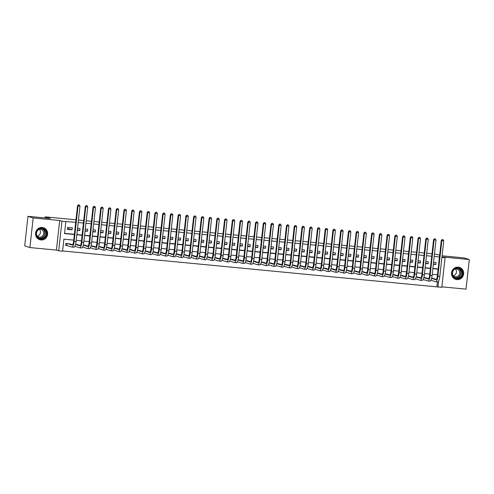 <?xml version="1.0" encoding="UTF-8"?>
<svg xmlns="http://www.w3.org/2000/svg" width="494" height="494" viewBox="0 0 494 494"><rect width="100%" height="100%" fill="white"/><g stroke="black" fill="none" stroke-linecap="round" stroke-linejoin="round"><path stroke-width="0.74" d="M40.909 239.961A6.292 6.058 107.4 0 0 43.484 227.715A6.292 6.058 107.4 0 0 35.667 232.513A6.292 6.058 107.4 0 0 40.909 239.961M456.913 279.623A6.292 6.058 107.4 0 0 459.488 267.377A6.292 6.058 107.4 0 0 451.664 272.182A6.292 6.058 107.4 0 0 456.913 279.623M73.736 240.109L63.899 239.17L62.571 251.174L58.706 250.81L61.972 221.195L65.844 221.565L64.516 233.569L74.353 234.508M56.415 250.088L59.681 220.478L33.172 217.953L27.967 216.316L24.7 245.932L29.906 247.562L56.415 250.088L58.706 250.81M441.871 286.841L466.033 289.144L469.3 259.535L442.791 257.01L445.082 257.726L441.815 287.335L437.943 286.965L438.586 281.135M62.596 250.952L437.943 286.965M33.172 217.953L29.906 247.562M442.087 255.806L464.094 257.905L469.3 259.535M72.291 227.814L67.641 227.376L67.425 229.377L72.068 229.815L72.291 227.814M77.311 230.315L79.806 230.556L80.028 228.555L77.533 228.314M85.048 231.056L87.543 231.291L87.765 229.29L85.271 229.055M92.792 231.791L95.286 232.032L95.509 230.031L93.008 229.79M100.529 232.532L103.024 232.767L103.246 230.766L100.751 230.531M108.266 233.267L110.767 233.508L110.983 231.507L108.489 231.266M116.01 234.008L118.504 234.242L118.727 232.242L116.232 232.007M123.747 234.743L126.242 234.983L126.464 232.983L123.969 232.742M131.49 235.484L133.985 235.718L134.207 233.718L131.707 233.483M139.228 236.218L141.722 236.459L141.945 234.459L139.45 234.218M146.965 236.959L149.46 237.194L149.682 235.193L147.187 234.959M154.708 237.694L157.203 237.935L157.425 235.934L154.925 235.694M162.446 238.435L164.94 238.67L165.163 236.669L162.668 236.435M170.183 239.17L172.684 239.411L172.9 237.41L170.405 237.169M177.926 239.911L180.421 240.146L180.643 238.145L178.149 237.91M185.664 240.646L188.158 240.887L188.381 238.886L185.886 238.645M193.407 241.387L195.902 241.622L196.118 239.621L193.623 239.386M201.144 242.122L203.639 242.363L203.861 240.362L201.367 240.121M208.882 242.863L211.376 243.097L211.599 241.097L209.104 240.862M216.625 243.598L219.12 243.838L219.342 241.838L216.841 241.597M224.362 244.339L226.857 244.573L227.079 242.573L224.585 242.338M232.1 245.073L234.601 245.314L234.817 243.314L232.322 243.073M239.843 245.814L242.338 246.049L242.56 244.048L240.065 243.814M247.58 246.549L250.075 246.79L250.297 244.789L247.803 244.549M255.324 247.29L257.819 247.525L258.035 245.524L255.54 245.29M263.061 248.025L265.556 248.266L265.778 246.265L263.283 246.024M270.798 248.766L273.293 249.001L273.515 247L271.021 246.765M278.542 249.501L281.037 249.742L281.259 247.741L278.758 247.5M286.279 250.242L288.774 250.477L288.996 248.476L286.501 248.241M294.016 250.977L296.517 251.218L296.733 249.217L294.239 248.976M301.76 251.718L304.255 251.952L304.477 249.952L301.982 249.717M309.497 252.453L311.992 252.693L312.214 250.693L309.719 250.452M317.234 253.194L319.735 253.428L319.951 251.427L317.457 251.193M324.978 253.928L327.473 254.169L327.695 252.168L325.2 251.928M332.715 254.669L335.21 254.904L335.432 252.903L332.937 252.669M340.459 255.404L342.953 255.645L343.176 253.644L340.675 253.403M348.196 256.145L350.691 256.386L350.913 254.379L348.418 254.144M355.933 256.88L358.434 257.121L358.65 255.12L356.155 254.879M363.677 257.621L366.171 257.862L366.394 255.861L363.899 255.62M371.414 258.356L373.909 258.597L374.131 256.596L371.636 256.355M379.151 259.097L381.652 259.338L381.868 257.337L379.373 257.096M386.895 259.832L389.389 260.072L389.612 258.072L387.117 257.831M394.632 260.573L397.127 260.813L397.349 258.813L394.854 258.572M402.375 261.314L404.87 261.548L405.092 259.548L402.591 259.313M410.113 262.048L412.607 262.289L412.83 260.289L410.335 260.048M417.85 262.789L420.351 263.024L420.567 261.023L418.072 260.789M425.593 263.524L428.088 263.765L428.31 261.764L425.809 261.524M436.9 286.644L437.425 281.901M434.251 278.789L431.62 278.252M426.507 278.054L423.883 277.517M418.77 277.313L416.139 276.776M411.033 276.578L408.402 276.041M403.289 275.837L400.665 275.3M395.552 275.102L392.921 274.565M387.815 274.361L385.184 273.824M380.071 273.627L377.447 273.083M372.334 272.886L369.703 272.348M364.591 272.151L361.966 271.607M356.853 271.41L354.223 270.873M349.116 270.675L346.485 270.132M341.373 269.934L338.748 269.397M333.635 269.199L331.005 268.656M325.898 268.458L323.267 267.921M318.155 267.723L315.53 267.18M310.417 266.982L307.787 266.445M302.674 266.247L300.049 265.704M294.937 265.506L292.306 264.969M287.199 264.772L284.569 264.228M279.456 264.031L276.831 263.493M271.719 263.296L269.088 262.752M263.981 262.555L261.351 262.018M256.238 261.82L253.613 261.277M248.501 261.079L245.87 260.542M240.757 260.344L238.133 259.801M233.02 259.603L230.395 259.066M225.283 258.868L222.652 258.325M217.539 258.127L214.915 257.59M209.802 257.393L207.171 256.849M202.065 256.652L199.434 256.114M194.321 255.917L191.697 255.373M186.584 255.176L183.953 254.638M178.84 254.441L176.216 253.897M171.103 253.7L168.479 253.163M163.366 252.965L160.735 252.422M155.622 252.224L152.998 251.687M147.885 251.489L145.255 250.946M140.148 250.748L137.517 250.211M132.404 250.013L129.78 249.47M124.667 249.272L122.037 248.735M116.924 248.538L114.299 247.994M109.186 247.797L106.562 247.259M101.449 247.062L98.819 246.518M93.706 246.321L91.081 245.784M85.968 245.586L83.338 245.043M78.231 244.845L75.601 244.308M70.488 244.11L65.875 243.381L65.659 245.382L67.011 245.506M439.462 256.96L434.195 256.46M431.725 256.225L426.452 255.719M423.988 255.484L418.714 254.984M416.244 254.75L410.971 254.243M408.507 254.009L403.234 253.508M400.764 253.274L395.496 252.767M393.026 252.533L387.753 252.033M385.289 251.798L380.016 251.292M377.546 251.057L372.278 250.557M369.808 250.322L364.535 249.816M362.071 249.581L356.798 249.081M354.328 248.846L349.054 248.34M346.59 248.105L341.317 247.605M338.847 247.371L333.58 246.864M331.11 246.63L325.836 246.129M323.372 245.895L318.099 245.388M315.629 245.154L310.362 244.654M307.892 244.419L302.618 243.913M300.154 243.678L294.881 243.178M292.411 242.943L287.144 242.437M284.674 242.202L279.4 241.702M276.93 241.467L271.663 240.961M269.193 240.726L263.92 240.226M261.456 239.991L256.182 239.485M253.712 239.25L248.445 238.75M245.975 238.516L240.702 238.009M238.238 237.775L232.964 237.274M230.494 237.04L225.227 236.533M222.757 236.299L217.484 235.799M215.014 235.564L209.746 235.058M207.276 234.823L202.003 234.323M199.539 234.088L194.266 233.582M191.796 233.347L186.528 232.847M184.058 232.612L178.785 232.106M176.321 231.871L171.048 231.371M168.578 231.136L163.31 230.63M160.84 230.395L155.567 229.895M153.103 229.661L147.83 229.154M145.36 228.92L140.086 228.419M137.622 228.185L132.349 227.678M129.879 227.444L124.612 226.944M122.142 226.709L116.868 226.203M114.404 225.968L109.131 225.468M106.661 225.233L101.394 224.727M98.924 224.492L93.65 223.992M91.186 223.751L85.913 223.251M83.443 223.016L78.169 222.516M75.706 222.275L65.844 221.565M64.541 233.347L74.378 234.286M76.848 234.52L82.121 235.021M84.585 235.255L89.859 235.762M92.329 235.996L97.596 236.496M100.066 236.731L105.339 237.237M107.803 237.472L113.077 237.972M115.547 238.207L120.814 238.713M123.284 238.948L128.557 239.448M131.021 239.683L136.295 240.189M138.765 240.424L144.038 240.924M146.502 241.158L151.775 241.665M154.245 241.899L159.513 242.4M161.983 242.634L167.256 243.141M169.72 243.375L174.993 243.875M177.463 244.11L182.731 244.616M185.201 244.851L190.474 245.351M192.938 245.586L198.211 246.092M200.681 246.327L205.949 246.827M208.419 247.062L213.692 247.568M216.162 247.803L221.429 248.303M223.899 248.538L229.173 249.044M231.637 249.279L236.91 249.779M239.38 250.013L244.647 250.52M247.117 250.754L252.391 251.255M254.855 251.489L260.128 251.996M262.598 252.23L267.865 252.73M270.335 252.965L275.609 253.471M278.079 253.706L283.346 254.206M285.816 254.441L291.089 254.947M293.553 255.182L298.827 255.682M301.297 255.917L306.564 256.423M309.034 256.658L314.308 257.158M316.771 257.393L322.045 257.899M324.515 258.134L329.782 258.634M332.252 258.868L337.526 259.375M339.989 259.609L345.263 260.11M347.733 260.344L353.006 260.851M355.47 261.085L360.744 261.585M363.214 261.82L368.481 262.326M370.951 262.561L376.224 263.061M378.688 263.296L383.962 263.802M386.432 264.037L391.699 264.537M394.169 264.772L399.442 265.278M401.906 265.513L407.18 266.013M409.65 266.247L414.923 266.754M417.387 266.988L422.66 267.489M425.13 267.723L430.398 268.23M432.868 268.464L438.141 268.964M433.331 264.265L435.825 264.5L436.048 262.499L433.553 262.265M27.967 216.316L50.221 218.441L45.226 216.872L45.102 217.953M45.226 216.872L75.977 219.805M78.447 220.04L83.714 220.546M86.184 220.781L91.458 221.281M93.922 221.516L99.195 222.022M101.665 222.257L106.932 222.757M109.402 222.992L114.676 223.498M117.14 223.733L122.413 224.233M124.883 224.467L130.157 224.974M132.62 225.208L137.894 225.709M140.364 225.943L145.631 226.45M148.101 226.684L153.375 227.184M155.838 227.419L161.112 227.925M163.582 228.16L168.849 228.66M171.319 228.895L176.593 229.401M179.056 229.636L184.33 230.136M186.8 230.371L192.073 230.877M194.537 231.112L199.811 231.612M202.281 231.847L207.548 232.353M210.018 232.588L215.291 233.088M217.755 233.322L223.029 233.829M225.499 234.063L230.766 234.564M233.236 234.798L238.509 235.305M240.973 235.539L246.247 236.039M248.717 236.274L253.99 236.78M256.454 237.015L261.727 237.515M264.197 237.75L269.465 238.256M271.935 238.491L277.208 238.991M279.672 239.226L284.945 239.732M287.415 239.967L292.683 240.467M295.153 240.702L300.426 241.208M302.89 241.443L308.163 241.943M310.633 242.177L315.907 242.684M318.371 242.918L323.644 243.419M326.114 243.653L331.381 244.16M333.851 244.394L339.125 244.894M341.589 245.129L346.862 245.635M349.332 245.87L354.599 246.37M357.069 246.605L362.343 247.111M364.807 247.346L370.08 247.846M372.55 248.081L377.824 248.587M380.287 248.822L385.561 249.322M388.031 249.556L393.298 250.063M395.768 250.297L401.042 250.798M403.505 251.032L408.779 251.539M411.249 251.773L416.516 252.273M418.986 252.508L424.26 253.014M426.723 253.249L431.997 253.749M434.467 253.99L439.672 255.102M59.681 220.478L61.972 221.195M441.908 257.423L445.082 257.726M437.499 274.794L432.225 274.293M429.755 274.053L424.482 273.553M422.018 273.318L416.745 272.818M414.275 272.577L409.007 272.077M406.537 271.842L401.264 271.342M398.8 271.101L393.527 270.601M391.057 270.366L385.789 269.866M383.319 269.625L378.046 269.125M375.582 268.89L370.309 268.39M367.839 268.149L362.565 267.649M360.101 267.415L354.828 266.908M352.358 266.674L347.091 266.173M344.621 265.939L339.347 265.432M336.883 265.198L331.61 264.698M329.14 264.463L323.873 263.957M321.403 263.722L316.129 263.222M313.665 262.987L308.392 262.481M305.922 262.246L300.648 261.746M298.185 261.511L292.911 261.005M290.441 260.77L285.174 260.27M282.704 260.035L277.43 259.529M274.967 259.294L269.693 258.794M267.223 258.56L261.956 258.053M259.486 257.819L254.212 257.318M251.749 257.084L246.475 256.577M244.005 256.343L238.732 255.843M236.268 255.608L230.994 255.102M228.524 254.867L223.257 254.367M220.787 254.132L215.514 253.626M213.05 253.391L207.776 252.891M205.306 252.656L200.039 252.15M197.569 251.915L192.296 251.415M189.832 251.18L184.558 250.674M182.088 250.439L176.815 249.939M174.351 249.705L169.078 249.198M166.608 248.964L161.34 248.463M158.87 248.229L153.597 247.722M151.133 247.488L145.86 246.988M143.39 246.753L138.122 246.247M135.652 246.012L130.379 245.512M127.915 245.277L122.642 244.771M120.172 244.536L114.898 244.036M112.434 243.801L107.161 243.295M104.691 243.06L99.424 242.56M96.954 242.326L91.68 241.819M89.216 241.585L83.943 241.084M81.473 240.85L76.206 240.343M76.823 234.743L82.09 235.243M84.56 235.484L89.834 235.984M92.304 236.218L97.571 236.719M100.041 236.959L105.315 237.46M107.778 237.694L113.052 238.194M115.522 238.435L120.789 238.935M123.259 239.17L128.533 239.67M130.996 239.911L136.27 240.411M138.74 240.646L144.007 241.146M146.477 241.387L151.751 241.887M154.221 242.122L159.488 242.622M161.958 242.863L167.231 243.363M169.695 243.598L174.969 244.104M177.439 244.339L182.706 244.839M185.176 245.073L190.449 245.58M192.913 245.814L198.187 246.315M200.657 246.549L205.924 247.056M208.394 247.29L213.667 247.79M216.137 248.025L221.405 248.531M223.875 248.766L229.148 249.266M231.612 249.501L236.885 250.007M239.355 250.242L244.623 250.742M247.093 250.977L252.366 251.483M254.83 251.718L260.103 252.218M262.573 252.453L267.841 252.959M270.311 253.194L275.584 253.694M278.048 253.928L283.321 254.435M285.791 254.669L291.065 255.17M293.529 255.404L298.802 255.911M301.272 256.145L306.539 256.645M309.009 256.88L314.283 257.386M316.747 257.621L322.02 258.121M324.49 258.356L329.757 258.862M332.227 259.097L337.501 259.597M339.965 259.832L345.238 260.338M347.708 260.573L352.982 261.073M355.445 261.307L360.719 261.814M363.189 262.048L368.456 262.549M370.926 262.783L376.2 263.29M378.663 263.524L383.937 264.024M386.407 264.259L391.674 264.765M394.144 265L399.418 265.5M401.881 265.735L407.155 266.241M409.625 266.476L414.898 266.976M417.362 267.211L422.636 267.717M425.106 267.952L430.373 268.452M432.843 268.687L438.116 269.193M433.392 263.734L435.825 264.5M425.649 262.999L428.088 263.765M417.912 262.258L420.351 263.024M410.168 261.524L412.607 262.289M402.431 260.783L404.87 261.548M394.694 260.048L397.127 260.813M386.95 259.307L389.389 260.072M379.213 258.572L381.652 259.338M371.476 257.831L373.909 258.597M363.732 257.096L366.171 257.862M355.995 256.355L358.434 257.121M348.251 255.62L350.691 256.386M340.514 254.879L342.953 255.645M332.777 254.144L335.21 254.904M325.033 253.403L327.473 254.169M317.296 252.669L319.735 253.428M309.559 251.928L311.992 252.693M301.815 251.193L304.255 251.952M294.078 250.452L296.517 251.218M286.335 249.717L288.774 250.477M278.597 248.976L281.037 249.742M270.86 248.241L273.293 249.001M263.117 247.5L265.556 248.266M255.379 246.765L257.819 247.525M247.642 246.024L250.075 246.79M239.899 245.29L242.338 246.049M232.161 244.549L234.601 245.314M224.418 243.814L226.857 244.573M216.681 243.073L219.12 243.838M208.943 242.338L211.376 243.097M201.2 241.597L203.639 242.363M193.463 240.862L195.902 241.622M185.725 240.121L188.158 240.887M177.982 239.386L180.421 240.146M170.245 238.645L172.684 239.411M162.501 237.91L164.94 238.67M154.764 237.169L157.203 237.935M147.027 236.435L149.46 237.194M139.283 235.694L141.722 236.459M131.546 234.959L133.985 235.718M123.809 234.218L126.242 234.983M116.065 233.483L118.504 234.242M108.328 232.742L110.767 233.508M100.585 232.001L103.024 232.767M92.847 231.266L95.286 232.032M85.11 230.525L87.543 231.291M77.367 229.79L79.806 230.556M67.53 228.395L72.068 229.815M443.118 239.676L442.136 239.541L443.118 239.676L443.742 240.825L441.803 240.64L437.875 276.214A6.045 1.606 95.4 0 1 435.745 281.741A6.045 1.606 95.4 0 1 435.652 281.722L430.929 280.24M432.929 278.375L436.375 279.456M431.589 278.381L435.875 279.721A4.032 1.068 -84.6 0 0 435.936 279.734A4.032 1.068 -84.6 0 0 437.357 276.047L441.284 240.473L442.136 239.541M443.742 240.825L439.814 276.393A6.045 1.606 95.4 0 1 437.678 281.926A6.045 1.606 95.4 0 1 437.591 281.907M442.346 239.602L441.803 240.64L441.284 240.473M458.037 267.927A5.44 5.243 -72.6 0 1 462.662 273.824A5.44 5.243 -72.6 0 1 456.839 278.733A5.44 5.243 -72.6 0 1 452.214 272.83A5.44 5.243 -72.6 0 1 458.037 267.927M456.783 278.295A5.039 4.854 107.4 0 0 458.84 268.489A5.039 4.854 107.4 0 0 452.578 272.336A5.039 4.854 107.4 0 0 456.783 278.295M455.332 268.952A3.971 3.822 -72.6 0 1 453.208 275.714M454.715 269.119A3.971 3.822 -72.6 0 1 459.655 273.608A3.971 3.822 -72.6 0 1 452.8 275.232M454.412 278.783A6.249 6.014 107.4 0 0 463.335 274.522A6.249 6.014 107.4 0 0 458.068 267.118M46.257 231.396A5.44 5.243 -72.6 0 1 43.528 238.59A5.44 5.243 -72.6 0 1 36.612 235.934A5.44 5.243 -72.6 0 1 39.341 228.734A5.44 5.243 -72.6 0 1 46.257 231.396M36.865 235.731A5.039 4.854 107.4 0 0 44.935 236.929A5.039 4.854 107.4 0 0 42.836 228.821A5.039 4.854 107.4 0 0 36.865 235.731M39.329 229.29A3.971 3.822 -72.6 0 1 37.211 236.052M38.717 229.457A3.971 3.822 -72.6 0 1 42.743 235.78A3.971 3.822 -72.6 0 1 36.797 235.564M38.409 239.121A6.249 6.014 107.4 0 0 46.973 231.056A6.249 6.014 107.4 0 0 42.064 227.456M435.381 238.942L434.399 238.8L435.381 238.942L435.998 240.084L434.065 239.899L430.138 275.473A6.045 1.606 95.4 0 1 428.002 281.006A6.045 1.606 95.4 0 1 427.915 280.987L423.191 279.505M425.186 277.64L428.638 278.721M423.852 277.64L428.137 278.987A4.032 1.068 -84.6 0 0 428.193 278.999A4.032 1.068 -84.6 0 0 429.619 275.312L433.547 239.738L434.399 238.8M435.998 240.084L432.071 275.658A6.045 1.606 95.4 0 1 429.941 281.191A6.045 1.606 95.4 0 1 429.848 281.172M434.603 238.868L434.065 239.899L433.547 239.738M427.637 238.201L426.655 238.065L427.637 238.201L428.261 239.349L426.328 239.164L422.401 274.738A6.045 1.606 95.4 0 1 420.264 280.265A6.045 1.606 95.4 0 1 420.172 280.246L415.448 278.764M417.449 276.899L420.9 277.98M416.109 276.906L420.394 278.246A4.032 1.068 -84.6 0 0 420.456 278.258A4.032 1.068 -84.6 0 0 421.876 274.571L425.803 238.997L426.655 238.065M428.261 239.349L424.334 274.917A6.045 1.606 95.4 0 1 422.197 280.45A6.045 1.606 95.4 0 1 422.111 280.431M426.865 238.127L426.328 239.164L425.803 238.997M419.9 237.466L418.918 237.324L419.9 237.466L420.524 238.608L418.585 238.423L414.657 273.997A6.045 1.606 95.4 0 1 412.521 279.53A6.045 1.606 95.4 0 1 412.434 279.511L407.711 278.029M409.705 276.165L413.157 277.245M408.371 276.165L412.657 277.511A4.032 1.068 -84.6 0 0 412.712 277.523A4.032 1.068 -84.6 0 0 414.139 273.837L418.066 238.262L418.918 237.324M420.524 238.608L416.596 274.182A6.045 1.606 95.4 0 1 414.46 279.715A6.045 1.606 95.4 0 1 414.367 279.697M419.128 237.392L418.585 238.423L418.066 238.262M412.163 236.725L411.175 236.589L412.163 236.725L412.78 237.873L410.847 237.688L406.92 273.256A6.045 1.606 95.4 0 1 404.784 278.789A6.045 1.606 95.4 0 1 404.697 278.77L399.973 277.288M401.968 275.424L405.42 276.504M400.634 275.43L404.913 276.77A4.032 1.068 -84.6 0 0 404.975 276.782A4.032 1.068 -84.6 0 0 406.401 273.096L410.329 237.521L411.175 236.589M412.78 237.873L408.853 273.441A6.045 1.606 95.4 0 1 406.716 278.974A6.045 1.606 95.4 0 1 406.63 278.956M411.385 236.651L410.847 237.688L410.329 237.521M404.419 235.99L403.437 235.848L404.419 235.99L405.043 237.132L403.11 236.947L399.183 272.521A6.045 1.606 95.4 0 1 397.046 278.054A6.045 1.606 95.4 0 1 396.954 278.036L392.23 276.554M394.231 274.689L397.682 275.769M392.891 274.689L397.176 276.035A4.032 1.068 -84.6 0 0 397.238 276.047A4.032 1.068 -84.6 0 0 398.658 272.361L402.585 236.787L403.437 235.848M405.043 237.132L401.116 272.707A6.045 1.606 95.4 0 1 398.979 278.233A6.045 1.606 95.4 0 1 398.893 278.221M403.647 235.916L403.11 236.947L402.585 236.787M396.682 235.249L395.7 235.113L396.682 235.249L397.306 236.398L395.367 236.212L391.439 271.78A6.045 1.606 95.4 0 1 389.303 277.313A6.045 1.606 95.4 0 1 389.216 277.295L384.493 275.813M386.487 273.948L389.939 275.028M385.153 273.954L389.439 275.294A4.032 1.068 -84.6 0 0 389.494 275.306A4.032 1.068 -84.6 0 0 390.921 271.62L394.848 236.046L395.7 235.113M397.306 236.398L393.378 271.966A6.045 1.606 95.4 0 1 391.242 277.498A6.045 1.606 95.4 0 1 391.149 277.48M395.904 235.175L395.367 236.212L394.848 236.046M388.939 234.514L387.957 234.372L388.939 234.514L389.562 235.657L387.629 235.471L383.702 271.045A6.045 1.606 95.4 0 1 381.566 276.578A6.045 1.606 95.4 0 1 381.479 276.56L376.749 275.078M378.75 273.213L382.202 274.293M377.41 273.213L381.695 274.559A4.032 1.068 -84.6 0 0 381.757 274.571A4.032 1.068 -84.6 0 0 383.177 270.885L387.105 235.311L387.957 234.372M389.562 235.657L385.635 271.231A6.045 1.606 95.4 0 1 383.498 276.757A6.045 1.606 95.4 0 1 383.412 276.745M388.167 234.44L387.629 235.471L387.105 235.311M381.201 233.773L380.219 233.637L381.201 233.773L381.825 234.922L379.886 234.736L375.959 270.304A6.045 1.606 95.4 0 1 373.828 275.837A6.045 1.606 95.4 0 1 373.736 275.819L369.012 274.337M371.013 272.472L374.458 273.553M369.673 272.478L373.958 273.818A4.032 1.068 -84.6 0 0 374.02 273.83A4.032 1.068 -84.6 0 0 375.44 270.144L379.367 234.57L380.219 233.637M381.825 234.922L377.898 270.49A6.045 1.606 95.4 0 1 375.761 276.023A6.045 1.606 95.4 0 1 375.675 276.004M380.429 233.699L379.886 234.736L379.367 234.57M373.464 233.038L372.482 232.896L373.464 233.038L374.082 234.181L372.149 233.995L368.221 269.57A6.045 1.606 95.4 0 1 366.085 275.102A6.045 1.606 95.4 0 1 365.998 275.084L361.275 273.602M363.269 271.737L366.721 272.818M361.935 271.737L366.221 273.083A4.032 1.068 -84.6 0 0 366.276 273.096A4.032 1.068 -84.6 0 0 367.703 269.409L371.63 233.835L372.482 232.896M374.082 234.181L370.154 269.755A6.045 1.606 95.4 0 1 368.024 275.282A6.045 1.606 95.4 0 1 367.931 275.269M372.686 232.964L372.149 233.995L371.63 233.835M365.721 232.297L364.739 232.161L365.721 232.297L366.344 233.446L364.411 233.261L360.484 268.829A6.045 1.606 95.4 0 1 358.348 274.361A6.045 1.606 95.4 0 1 358.255 274.343L353.531 272.861M355.532 270.996L358.984 272.077M354.192 271.002L358.477 272.342A4.032 1.068 -84.6 0 0 358.539 272.355A4.032 1.068 -84.6 0 0 359.959 268.668L363.887 233.094L364.739 232.161M366.344 233.446L362.417 269.014A6.045 1.606 95.4 0 1 360.28 274.547A6.045 1.606 95.4 0 1 360.194 274.528M364.949 232.223L364.411 233.261L363.887 233.094M357.983 231.563L357.001 231.42L357.983 231.563L358.607 232.705L356.668 232.52L352.741 268.094A6.045 1.606 95.4 0 1 350.604 273.627A6.045 1.606 95.4 0 1 350.518 273.608L345.794 272.126M347.788 270.261L351.24 271.342M346.455 270.261L350.74 271.607A4.032 1.068 -84.6 0 0 350.796 271.62A4.032 1.068 -84.6 0 0 352.222 267.933L356.149 232.359L357.001 231.42M358.607 232.705L354.68 268.279A6.045 1.606 95.4 0 1 352.543 273.806A6.045 1.606 95.4 0 1 352.45 273.793M357.211 231.488L356.668 232.52L356.149 232.359M350.246 230.822L349.264 230.686L350.246 230.822L350.864 231.97L348.931 231.785L345.003 267.353A6.045 1.606 95.4 0 1 342.867 272.886A6.045 1.606 95.4 0 1 342.78 272.867L338.057 271.385M340.051 269.52L343.503 270.601M338.717 269.526L342.997 270.866A4.032 1.068 -84.6 0 0 343.058 270.879A4.032 1.068 -84.6 0 0 344.485 267.192L348.412 231.618L349.264 230.686M350.864 231.97L346.936 267.538A6.045 1.606 95.4 0 1 344.8 273.071A6.045 1.606 95.4 0 1 344.713 273.052M349.468 230.747L348.931 231.785L348.412 231.618M342.503 230.087L341.521 229.945L342.503 230.087L343.126 231.229L341.193 231.044L337.266 266.618A6.045 1.606 95.4 0 1 335.13 272.151A6.045 1.606 95.4 0 1 335.037 272.132L330.313 270.65M332.314 268.785L335.766 269.866M330.974 268.785L335.259 270.132A4.032 1.068 -84.6 0 0 335.321 270.144A4.032 1.068 -84.6 0 0 336.741 266.451L340.669 230.883L341.521 229.945M343.126 231.229L339.199 266.803A6.045 1.606 95.4 0 1 337.062 272.33A6.045 1.606 95.4 0 1 336.976 272.317M341.731 230.013L341.193 231.044L340.669 230.883M334.765 229.346L333.783 229.21L334.765 229.346L335.389 230.488L333.45 230.309L329.523 265.877A6.045 1.606 95.4 0 1 327.386 271.41A6.045 1.606 95.4 0 1 327.3 271.391L322.576 269.909M324.57 268.044L328.022 269.125M323.237 268.051L327.522 269.391A4.032 1.068 -84.6 0 0 327.578 269.403A4.032 1.068 -84.6 0 0 329.004 265.716L332.931 230.142L333.783 229.21M335.389 230.488L331.462 266.062A6.045 1.606 95.4 0 1 329.325 271.595A6.045 1.606 95.4 0 1 329.232 271.577M333.987 229.272L333.45 230.309L332.931 230.142M327.022 228.611L326.04 228.469L327.022 228.611L327.646 229.753L325.713 229.568L321.785 265.142A6.045 1.606 95.4 0 1 319.649 270.675A6.045 1.606 95.4 0 1 319.562 270.656L314.839 269.174M316.833 267.31L320.285 268.39M315.493 267.31L319.779 268.656A4.032 1.068 -84.6 0 0 319.84 268.668A4.032 1.068 -84.6 0 0 321.261 264.975L325.188 229.407L326.04 228.469M327.646 229.753L323.718 265.327A6.045 1.606 95.4 0 1 321.582 270.854A6.045 1.606 95.4 0 1 321.495 270.842M326.25 228.537L325.713 229.568L325.188 229.407M319.285 227.87L318.303 227.734L319.285 227.87L319.908 229.012L317.969 228.833L314.042 264.401A6.045 1.606 95.4 0 1 311.912 269.934A6.045 1.606 95.4 0 1 311.819 269.915L307.095 268.433M309.096 266.569L312.541 267.649M307.756 266.575L312.041 267.915A4.032 1.068 -84.6 0 0 312.103 267.927A4.032 1.068 -84.6 0 0 313.523 264.241L317.451 228.666L318.303 227.734M319.908 229.012L315.981 264.586A6.045 1.606 95.4 0 1 313.844 270.119A6.045 1.606 95.4 0 1 313.758 270.101M318.513 227.796L317.969 228.833L317.451 228.666M311.547 227.135L310.565 226.993L311.547 227.135L312.165 228.277L310.232 228.092L306.305 263.666A6.045 1.606 95.4 0 1 304.168 269.199A6.045 1.606 95.4 0 1 304.082 269.181L299.358 267.699M301.352 265.834L304.804 266.914M300.019 265.834L304.304 267.18A4.032 1.068 -84.6 0 0 304.36 267.192A4.032 1.068 -84.6 0 0 305.786 263.5L309.713 227.932L310.565 226.993M312.165 228.277L308.237 263.852A6.045 1.606 95.4 0 1 306.107 269.378A6.045 1.606 95.4 0 1 306.014 269.36M310.769 227.061L310.232 228.092L309.713 227.932M303.804 226.394L302.822 226.258L303.804 226.394L304.428 227.536L302.495 227.357L298.567 262.925A6.045 1.606 95.4 0 1 296.431 268.458A6.045 1.606 95.4 0 1 296.338 268.44L291.614 266.958M293.615 265.093L297.067 266.173M292.275 265.099L296.561 266.439A4.032 1.068 -84.6 0 0 296.622 266.451A4.032 1.068 -84.6 0 0 298.043 262.765L301.97 227.191L302.822 226.258M304.428 227.536L300.5 263.111A6.045 1.606 95.4 0 1 298.364 268.643A6.045 1.606 95.4 0 1 298.277 268.625M303.032 226.32L302.495 227.357L301.97 227.191M296.067 225.659L295.085 225.517L296.067 225.659L296.69 226.802L294.751 226.616L290.824 262.191A6.045 1.606 95.4 0 1 288.687 267.723A6.045 1.606 95.4 0 1 288.601 267.705L283.877 266.223M285.872 264.358L289.323 265.439M284.538 264.358L288.823 265.704A4.032 1.068 -84.6 0 0 288.879 265.716A4.032 1.068 -84.6 0 0 290.305 262.024L294.233 226.456L295.085 225.517M296.69 226.802L292.763 262.376A6.045 1.606 95.4 0 1 290.626 267.902A6.045 1.606 95.4 0 1 290.534 267.884M295.295 225.585L294.751 226.616L294.233 226.456M288.329 224.918L287.347 224.782L288.329 224.918L288.947 226.061L287.014 225.882L283.087 261.45A6.045 1.606 95.4 0 1 280.95 266.982A6.045 1.606 95.4 0 1 280.864 266.964L276.14 265.482M278.134 263.617L281.586 264.698M276.801 263.623L281.08 264.963A4.032 1.068 -84.6 0 0 281.142 264.975A4.032 1.068 -84.6 0 0 282.568 261.289L286.495 225.715L287.347 224.782M288.947 226.061L285.019 261.635A6.045 1.606 95.4 0 1 282.883 267.168A6.045 1.606 95.4 0 1 282.796 267.149M287.551 224.844L287.014 225.882L286.495 225.715M280.586 224.183L279.604 224.041L280.586 224.183L281.209 225.326L279.277 225.141L275.349 260.715A6.045 1.606 95.4 0 1 273.213 266.247A6.045 1.606 95.4 0 1 273.12 266.229L268.396 264.747M270.397 262.882L273.849 263.963M269.057 262.882L273.343 264.228A4.032 1.068 -84.6 0 0 273.404 264.241A4.032 1.068 -84.6 0 0 274.825 260.548L278.752 224.98L279.604 224.041M281.209 225.326L277.282 260.9A6.045 1.606 95.4 0 1 275.146 266.427A6.045 1.606 95.4 0 1 275.059 266.408M279.814 224.109L279.277 225.141L278.752 224.98M272.849 223.442L271.867 223.307L272.849 223.442L273.472 224.585L271.533 224.406L267.606 259.974A6.045 1.606 95.4 0 1 265.469 265.506A6.045 1.606 95.4 0 1 265.383 265.488L260.659 264.006M262.654 262.141L266.105 263.222M261.32 262.147L265.605 263.487A4.032 1.068 -84.6 0 0 265.661 263.5A4.032 1.068 -84.6 0 0 267.087 259.813L271.015 224.239L271.867 223.307M273.472 224.585L269.545 260.159A6.045 1.606 95.4 0 1 267.408 265.692A6.045 1.606 95.4 0 1 267.316 265.673M272.071 223.368L271.533 224.406L271.015 224.239M265.105 222.708L264.123 222.566L265.105 222.708L265.729 223.85L263.796 223.665L259.869 259.239A6.045 1.606 95.4 0 1 257.732 264.765A6.045 1.606 95.4 0 1 257.646 264.753L252.922 263.271M254.916 261.406L258.368 262.487M253.576 261.406L257.862 262.752A4.032 1.068 -84.6 0 0 257.924 262.765A4.032 1.068 -84.6 0 0 259.35 259.072L263.277 223.504L264.123 222.566M265.729 223.85L261.801 259.424A6.045 1.606 95.4 0 1 259.665 264.951A6.045 1.606 95.4 0 1 259.578 264.932M264.333 222.633L263.796 223.665L263.277 223.504M257.368 221.967L256.386 221.831L257.368 221.967L257.992 223.109L256.053 222.93L252.125 258.498A6.045 1.606 95.4 0 1 249.995 264.031A6.045 1.606 95.4 0 1 249.902 264.012L245.178 262.53M247.179 260.665L250.625 261.746M245.839 260.665L250.125 262.011A4.032 1.068 -84.6 0 0 250.186 262.024A4.032 1.068 -84.6 0 0 251.607 258.337L255.534 222.763L256.386 221.831M257.992 223.109L254.064 258.683A6.045 1.606 95.4 0 1 251.928 264.216A6.045 1.606 95.4 0 1 251.841 264.197M256.596 221.892L256.053 222.93L255.534 222.763M249.631 221.232L248.649 221.09L249.631 221.232L250.248 222.374L248.315 222.189L244.388 257.763A6.045 1.606 95.4 0 1 242.251 263.29A6.045 1.606 95.4 0 1 242.165 263.277L237.441 261.795M239.436 259.93L242.887 261.011M238.102 259.93L242.387 261.277A4.032 1.068 -84.6 0 0 242.443 261.289A4.032 1.068 -84.6 0 0 243.869 257.596L247.797 222.028L248.649 221.09M250.248 222.374L246.321 257.948A6.045 1.606 95.4 0 1 244.19 263.475A6.045 1.606 95.4 0 1 244.098 263.456M248.853 221.158L248.315 222.189L247.797 222.028M241.887 220.491L240.905 220.355L241.887 220.491L242.511 221.633L240.578 221.454L236.651 257.022A6.045 1.606 95.4 0 1 234.514 262.555A6.045 1.606 95.4 0 1 234.422 262.536L229.698 261.054M231.698 259.189L235.15 260.27M230.358 259.189L234.644 260.536A4.032 1.068 -84.6 0 0 234.706 260.548A4.032 1.068 -84.6 0 0 236.126 256.861L240.053 221.287L240.905 220.355M242.511 221.633L238.583 257.207A6.045 1.606 95.4 0 1 236.447 262.74A6.045 1.606 95.4 0 1 236.36 262.722M241.115 220.417L240.578 221.454L240.053 221.287M234.15 219.756L233.168 219.614L234.15 219.756L234.774 220.898L232.835 220.713L228.907 256.287A6.045 1.606 95.4 0 1 226.771 261.814A6.045 1.606 95.4 0 1 226.684 261.801L221.96 260.319M223.955 258.455L227.407 259.535M222.621 258.455L226.907 259.801A4.032 1.068 -84.6 0 0 226.962 259.807A4.032 1.068 -84.6 0 0 228.389 256.12L232.316 220.552L233.168 219.614M234.774 220.898L230.846 256.472A6.045 1.606 95.4 0 1 228.71 261.999A6.045 1.606 95.4 0 1 228.617 261.981M233.378 219.682L232.835 220.713L232.316 220.552M226.413 219.015L225.431 218.873L226.413 219.015L227.03 220.157L225.097 219.978L221.17 255.546A6.045 1.606 95.4 0 1 219.033 261.079A6.045 1.606 95.4 0 1 218.947 261.06L214.223 259.578M216.218 257.714L219.669 258.794M214.884 257.714L219.169 259.06A4.032 1.068 -84.6 0 0 219.225 259.072A4.032 1.068 -84.6 0 0 220.651 255.386L224.579 219.811L225.431 218.873M227.03 220.157L223.103 255.731A6.045 1.606 95.4 0 1 220.966 261.264A6.045 1.606 95.4 0 1 220.88 261.246M225.635 218.941L225.097 219.978L224.579 219.811M218.669 218.28L217.687 218.138L218.669 218.28L219.293 219.422L217.36 219.237L213.433 254.811A6.045 1.606 95.4 0 1 211.296 260.338A6.045 1.606 95.4 0 1 211.204 260.326L206.48 258.844M208.48 256.973L211.932 258.059M207.14 256.979L211.426 258.325A4.032 1.068 -84.6 0 0 211.488 258.331A4.032 1.068 -84.6 0 0 212.908 254.645L216.835 219.077L217.687 218.138M219.293 219.422L215.365 254.997A6.045 1.606 95.4 0 1 213.229 260.523A6.045 1.606 95.4 0 1 213.142 260.505M217.897 218.206L217.36 219.237L216.835 219.077M210.932 217.539L209.95 217.397L210.932 217.539L211.556 218.681L209.617 218.502L205.689 254.07A6.045 1.606 95.4 0 1 203.553 259.603A6.045 1.606 95.4 0 1 203.466 259.585L198.742 258.103M200.737 256.238L204.189 257.318M199.403 256.238L203.689 257.584A4.032 1.068 -84.6 0 0 203.744 257.596A4.032 1.068 -84.6 0 0 205.171 253.91L209.098 218.336L209.95 217.397M211.556 218.681L207.628 254.256A6.045 1.606 95.4 0 1 205.492 259.788A6.045 1.606 95.4 0 1 205.399 259.77M210.16 217.465L209.617 218.502L209.098 218.336M203.188 216.798L202.207 216.662L203.188 216.798L203.812 217.947L201.879 217.761L197.952 253.336A6.045 1.606 95.4 0 1 195.815 258.862A6.045 1.606 95.4 0 1 195.729 258.85L191.005 257.368M193 255.497L196.451 256.584M191.66 255.503L195.945 256.849A4.032 1.068 -84.6 0 0 196.007 256.855A4.032 1.068 -84.6 0 0 197.433 253.169L201.361 217.601L202.207 216.662M203.812 217.947L199.885 253.521A6.045 1.606 95.4 0 1 197.748 259.047A6.045 1.606 95.4 0 1 197.662 259.029M202.417 216.73L201.879 217.761L201.361 217.601M195.451 216.063L194.469 215.921L195.451 216.063L196.075 217.206L194.136 217.02L190.209 252.595A6.045 1.606 95.4 0 1 188.078 258.127A6.045 1.606 95.4 0 1 187.986 258.109L183.262 256.627M185.262 254.762L188.708 255.843M183.922 254.762L188.208 256.108A4.032 1.068 -84.6 0 0 188.27 256.12A4.032 1.068 -84.6 0 0 189.69 252.434L193.617 216.86L194.469 215.921M196.075 217.206L192.147 252.78A6.045 1.606 95.4 0 1 190.011 258.313A6.045 1.606 95.4 0 1 189.924 258.294M194.679 215.989L194.136 217.02L193.617 216.86M187.714 215.322L186.732 215.186L187.714 215.322L188.331 216.471L186.399 216.286L182.471 251.86A6.045 1.606 95.4 0 1 180.335 257.386A6.045 1.606 95.4 0 1 180.248 257.374L175.524 255.892M177.519 254.021L180.971 255.108M176.185 254.027L180.471 255.367A4.032 1.068 -84.6 0 0 180.526 255.379A4.032 1.068 -84.6 0 0 181.953 251.693L185.88 216.125L186.732 215.186M188.331 216.471L184.404 252.045A6.045 1.606 95.4 0 1 182.274 257.572A6.045 1.606 95.4 0 1 182.181 257.553M186.936 215.254L186.399 216.286L185.88 216.125M179.97 214.587L178.989 214.445L179.97 214.587L180.594 215.73L178.661 215.545L174.734 251.119A6.045 1.606 95.4 0 1 172.597 256.652A6.045 1.606 95.4 0 1 172.505 256.633L167.781 255.151M169.782 253.286L173.233 254.367M168.442 253.286L172.727 254.632A4.032 1.068 -84.6 0 0 172.789 254.645A4.032 1.068 -84.6 0 0 174.209 250.958L178.136 215.384L178.989 214.445M180.594 215.73L176.667 251.304A6.045 1.606 95.4 0 1 174.53 256.837A6.045 1.606 95.4 0 1 174.444 256.818M179.198 214.513L178.661 215.545L178.136 215.384M172.233 213.846L171.251 213.711L172.233 213.846L172.857 214.995L170.918 214.81L166.991 250.384A6.045 1.606 95.4 0 1 164.854 255.911A6.045 1.606 95.4 0 1 164.768 255.892L160.044 254.416M162.038 252.545L165.49 253.632M160.704 252.551L164.99 253.891A4.032 1.068 -84.6 0 0 165.045 253.904A4.032 1.068 -84.6 0 0 166.472 250.217L170.399 214.649L171.251 213.711M172.857 214.995L168.929 250.569A6.045 1.606 95.4 0 1 166.793 256.096A6.045 1.606 95.4 0 1 166.7 256.077M171.461 213.779L170.918 214.81L170.399 214.649M164.496 213.112L163.514 212.97L164.496 213.112L165.113 214.254L163.181 214.069L159.253 249.643A6.045 1.606 95.4 0 1 157.117 255.176A6.045 1.606 95.4 0 1 157.03 255.157L152.306 253.675M154.301 251.81L157.753 252.891M152.967 251.81L157.253 253.156A4.032 1.068 -84.6 0 0 157.308 253.169A4.032 1.068 -84.6 0 0 158.735 249.482L162.662 213.908L163.514 212.97M165.113 214.254L161.186 249.828A6.045 1.606 95.4 0 1 159.049 255.361A6.045 1.606 95.4 0 1 158.963 255.342M163.718 213.038L163.181 214.069L162.662 213.908M156.752 212.371L155.771 212.235L156.752 212.371L157.376 213.519L155.443 213.334L151.516 248.908A6.045 1.606 95.4 0 1 149.379 254.435A6.045 1.606 95.4 0 1 149.287 254.416L144.563 252.94M146.564 251.069L150.015 252.156M145.224 251.076L149.509 252.415A4.032 1.068 -84.6 0 0 149.571 252.428A4.032 1.068 -84.6 0 0 150.991 248.741L154.918 213.173L155.771 212.235M157.376 213.519L153.449 249.093A6.045 1.606 95.4 0 1 151.312 254.62A6.045 1.606 95.4 0 1 151.226 254.601M155.981 212.303L155.443 213.334L154.918 213.173M149.015 211.636L148.033 211.494L149.015 211.636L149.639 212.778L147.7 212.593L143.773 248.167A6.045 1.606 95.4 0 1 141.636 253.7A6.045 1.606 95.4 0 1 141.55 253.681L136.826 252.199M138.82 250.335L142.272 251.415M137.486 250.335L141.772 251.681A4.032 1.068 -84.6 0 0 141.827 251.693A4.032 1.068 -84.6 0 0 143.254 248.007L147.181 212.432L148.033 211.494M149.639 212.778L145.711 248.352A6.045 1.606 95.4 0 1 143.575 253.885A6.045 1.606 95.4 0 1 143.482 253.867M148.243 211.562L147.7 212.593L147.181 212.432M141.272 210.895L140.29 210.759L141.272 210.895L141.895 212.043L139.963 211.858L136.035 247.432A6.045 1.606 95.4 0 1 133.899 252.959A6.045 1.606 95.4 0 1 133.812 252.94L129.088 251.465M131.083 249.594L134.535 250.68M129.743 249.6L134.028 250.94A4.032 1.068 -84.6 0 0 134.09 250.952A4.032 1.068 -84.6 0 0 135.517 247.266L139.444 211.698L140.29 210.759M141.895 212.043L137.968 247.618A6.045 1.606 95.4 0 1 135.831 253.144A6.045 1.606 95.4 0 1 135.745 253.126M140.5 210.821L139.963 211.858L139.444 211.698M133.534 210.16L132.553 210.018L133.534 210.16L134.158 211.302L132.219 211.117L128.292 246.691A6.045 1.606 95.4 0 1 126.161 252.224A6.045 1.606 95.4 0 1 126.069 252.206L121.345 250.724M123.346 248.859L126.791 249.939M122.006 248.859L126.291 250.205A4.032 1.068 -84.6 0 0 126.353 250.217A4.032 1.068 -84.6 0 0 127.773 246.531L131.7 210.957L132.553 210.018M134.158 211.302L130.231 246.877A6.045 1.606 95.4 0 1 128.094 252.409A6.045 1.606 95.4 0 1 128.008 252.391M132.763 210.086L132.219 211.117L131.7 210.957M125.797 209.419L124.815 209.283L125.797 209.419L126.415 210.568L124.482 210.382L120.555 245.956A6.045 1.606 95.4 0 1 118.418 251.483A6.045 1.606 95.4 0 1 118.332 251.465L113.608 249.989M115.602 248.118L119.054 249.204M114.268 248.124L118.554 249.464A4.032 1.068 -84.6 0 0 118.609 249.476A4.032 1.068 -84.6 0 0 120.036 245.79L123.963 210.216L124.815 209.283M126.415 210.568L122.487 246.142A6.045 1.606 95.4 0 1 120.357 251.668A6.045 1.606 95.4 0 1 120.264 251.65M125.019 209.345L124.482 210.382L123.963 210.216M118.054 208.684L117.072 208.542L118.054 208.684L118.677 209.827L116.745 209.641L112.817 245.215A6.045 1.606 95.4 0 1 110.681 250.748A6.045 1.606 95.4 0 1 110.594 250.73L105.864 249.248M107.865 247.383L111.317 248.463M106.525 247.383L110.81 248.729A4.032 1.068 -84.6 0 0 110.872 248.741A4.032 1.068 -84.6 0 0 112.292 245.055L116.22 209.481L117.072 208.542M118.677 209.827L114.75 245.401A6.045 1.606 95.4 0 1 112.613 250.933A6.045 1.606 95.4 0 1 112.527 250.915M117.282 208.61L116.745 209.641L116.22 209.481M110.316 207.943L109.335 207.807L110.316 207.943L110.94 209.092L109.001 208.906L105.074 244.481A6.045 1.606 95.4 0 1 102.937 250.007A6.045 1.606 95.4 0 1 102.851 249.989L98.127 248.513M100.128 246.642L103.573 247.729M98.788 246.648L103.073 247.988A4.032 1.068 -84.6 0 0 103.129 248A4.032 1.068 -84.6 0 0 104.555 244.314L108.482 208.74L109.335 207.807M110.94 209.092L107.013 244.666A6.045 1.606 95.4 0 1 104.876 250.192A6.045 1.606 95.4 0 1 104.784 250.174M109.545 207.869L109.001 208.906L108.482 208.74M102.579 207.208L101.597 207.066L102.579 207.208L103.197 208.351L101.264 208.165L97.337 243.74A6.045 1.606 95.4 0 1 95.2 249.272A6.045 1.606 95.4 0 1 95.114 249.254L90.39 247.772M92.384 245.907L95.836 246.988M91.05 245.907L95.336 247.253A4.032 1.068 -84.6 0 0 95.391 247.266A4.032 1.068 -84.6 0 0 96.818 243.579L100.745 208.005L101.597 207.066M103.197 208.351L99.269 243.925A6.045 1.606 95.4 0 1 97.133 249.458A6.045 1.606 95.4 0 1 97.046 249.439M101.801 207.134L101.264 208.165L100.745 208.005M94.836 206.467L93.854 206.331L94.836 206.467L95.459 207.616L93.527 207.431L89.599 243.005A6.045 1.606 95.4 0 1 87.463 248.531A6.045 1.606 95.4 0 1 87.37 248.513L82.646 247.037M84.647 245.166L88.099 246.253M83.307 245.172L87.592 246.512A4.032 1.068 -84.6 0 0 87.654 246.525A4.032 1.068 -84.6 0 0 89.074 242.838L93.002 207.264L93.854 206.331M95.459 207.616L91.532 243.19A6.045 1.606 95.4 0 1 89.395 248.717A6.045 1.606 95.4 0 1 89.309 248.698M94.064 206.393L93.527 207.431L93.002 207.264M87.098 205.732L86.117 205.59L87.098 205.732L87.722 206.875L85.783 206.69L81.856 242.264A6.045 1.606 95.4 0 1 79.719 247.797A6.045 1.606 95.4 0 1 79.633 247.778L74.909 246.296M76.903 244.431L80.355 245.512M75.57 244.431L79.855 245.777A4.032 1.068 -84.6 0 0 79.911 245.79A4.032 1.068 -84.6 0 0 81.337 242.103L85.264 206.529L86.117 205.59M87.722 206.875L83.795 242.449A6.045 1.606 95.4 0 1 81.658 247.982A6.045 1.606 95.4 0 1 81.566 247.963M86.327 205.658L85.783 206.69L85.264 206.529M79.355 204.991L78.373 204.856L79.355 204.991L79.979 206.14L78.046 205.955L74.119 241.529A6.045 1.606 95.4 0 1 71.982 247.056A6.045 1.606 95.4 0 1 71.896 247.037L65.671 245.234M69.166 243.69L72.618 244.777M67.233 243.505L72.112 245.036A4.032 1.068 -84.6 0 0 72.173 245.049A4.032 1.068 -84.6 0 0 73.6 241.362L77.527 205.788L78.373 204.856M79.979 206.14L76.051 241.714A6.045 1.606 95.4 0 1 73.915 247.241A6.045 1.606 95.4 0 1 73.828 247.222M78.583 204.917L78.046 205.955L77.527 205.788M67.017 243.486L66.801 245.444M439.814 276.393L437.875 276.214M458.29 268.347A5.039 4.854 -72.6 0 1 455.295 277.9M454.696 277.579A4.872 4.693 107.4 0 0 460.748 273.861A4.872 4.693 107.4 0 0 457.617 268.273M42.286 228.685A5.039 4.854 -72.6 0 1 39.292 238.238M38.699 237.91A4.872 4.693 107.4 0 0 44.46 231.223A4.872 4.693 107.4 0 0 41.613 228.611M432.071 275.658L430.138 275.473M424.334 274.917L422.401 274.738M416.596 274.182L414.657 273.997M408.853 273.441L406.92 273.256M401.116 272.707L399.183 272.521M393.378 271.966L391.439 271.78M385.635 271.231L383.702 271.045M377.898 270.49L375.959 270.304M370.154 269.755L368.221 269.57M362.417 269.014L360.484 268.829M354.68 268.279L352.741 268.094M346.936 267.538L345.003 267.353M339.199 266.803L337.266 266.618M331.462 266.062L329.523 265.877M323.718 265.327L321.785 265.142M315.981 264.586L314.042 264.401M308.237 263.852L306.305 263.666M300.5 263.111L298.567 262.925M292.763 262.376L290.824 262.191M285.019 261.635L283.087 261.45M277.282 260.9L275.349 260.715M269.545 260.159L267.606 259.974M261.801 259.424L259.869 259.239M254.064 258.683L252.125 258.498M246.321 257.948L244.388 257.763M238.583 257.207L236.651 257.022M230.846 256.472L228.907 256.287M223.103 255.731L221.17 255.546M215.365 254.997L213.433 254.811M207.628 254.256L205.689 254.07M199.885 253.521L197.952 253.336M192.147 252.78L190.209 252.595M184.404 252.045L182.471 251.86M176.667 251.304L174.734 251.119M168.929 250.569L166.991 250.384M161.186 249.828L159.253 249.643M153.449 249.093L151.516 248.908M145.711 248.352L143.773 248.167M137.968 247.618L136.035 247.432M130.231 246.877L128.292 246.691M122.487 246.142L120.555 245.956M114.75 245.401L112.817 245.215M107.013 244.666L105.074 244.481M99.269 243.925L97.337 243.74M91.532 243.19L89.599 243.005M83.795 242.449L81.856 242.264M76.051 241.714L74.119 241.529M437.678 281.926L435.745 281.741M455.567 279.289L455.079 279.141M459.309 267.365L458.821 267.211M43.305 227.703L42.817 227.549M39.563 239.627L39.082 239.473M429.941 281.191L428.002 281.006M422.197 280.45L420.264 280.265M414.46 279.715L412.521 279.53M406.716 278.974L404.784 278.789M398.979 278.233L397.046 278.054M391.242 277.498L389.303 277.313M383.498 276.757L381.566 276.578M375.761 276.023L373.828 275.837M368.024 275.282L366.085 275.102M360.28 274.547L358.348 274.361M352.543 273.806L350.604 273.627M344.8 273.071L342.867 272.886M337.062 272.33L335.13 272.151M329.325 271.595L327.386 271.41M321.582 270.854L319.649 270.675M313.844 270.119L311.912 269.934M306.107 269.378L304.168 269.199M298.364 268.643L296.431 268.458M290.626 267.902L288.687 267.723M282.883 267.168L280.95 266.982M275.146 266.427L273.213 266.247M267.408 265.692L265.469 265.506M259.665 264.951L257.732 264.765M251.928 264.216L249.995 264.031M244.19 263.475L242.251 263.29M236.447 262.74L234.514 262.555M228.71 261.999L226.771 261.814M220.966 261.264L219.033 261.079M213.229 260.523L211.296 260.338M205.492 259.788L203.553 259.603M197.748 259.047L195.815 258.862M190.011 258.313L188.078 258.127M182.274 257.572L180.335 257.386M174.53 256.837L172.597 256.652M166.793 256.096L164.854 255.911M159.049 255.361L157.117 255.176M151.312 254.62L149.379 254.435M143.575 253.885L141.636 253.7M135.831 253.144L133.899 252.959M128.094 252.409L126.161 252.224M120.357 251.668L118.418 251.483M112.613 250.933L110.681 250.748M104.876 250.192L102.937 250.007M97.133 249.458L95.2 249.272M89.395 248.717L87.463 248.531M81.658 247.982L79.719 247.797M73.915 247.241L71.982 247.056"/></g></svg>
